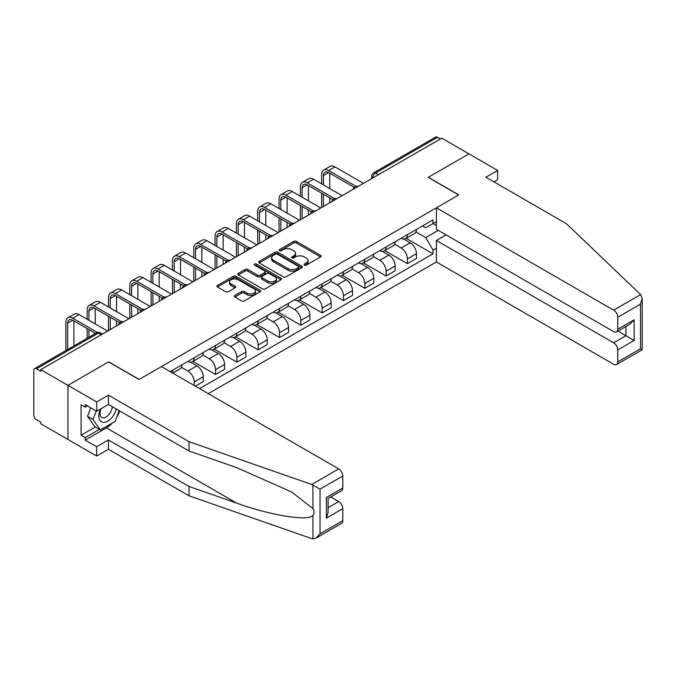 <?xml version="1.0" encoding="UTF-8"?>
<svg xmlns="http://www.w3.org/2000/svg" width="676" height="676" viewBox="0 0 676 676"><rect width="100%" height="100%" fill="white"/><g stroke="black" fill="none" stroke-linecap="round" stroke-linejoin="round"><path stroke-width="1.01" d="M304.428 265.136A1.327 0.769 0 0 0 306.304 265.136L320.559 256.905A1.901 1.099 0 0 0 321.108 256.128A1.901 1.099 0 0 0 320.559 255.359L296.409 241.416A1.901 1.099 0 0 0 293.73 241.416L279.475 249.647A1.327 0.769 0 0 0 279.087 250.188A1.327 0.769 0 0 0 279.475 250.728A1.327 0.769 0 0 0 281.351 250.728L283.193 249.664A6.067 3.507 0 0 1 291.779 249.664L293.798 250.821A6.067 3.507 0 0 1 295.573 253.306A6.067 3.507 0 0 1 293.798 255.781L291.947 256.846A1.327 0.769 0 0 0 291.559 257.387A1.327 0.769 0 0 0 291.947 257.928A1.327 0.769 0 0 0 293.832 257.928L295.674 256.863A6.067 3.507 0 0 1 304.259 256.863L306.27 258.029A6.067 3.507 0 0 1 308.045 260.505A6.067 3.507 0 0 1 306.27 262.981L304.428 264.046A1.327 0.769 0 0 0 304.039 264.595A1.327 0.769 0 0 0 304.428 265.136L304.428 264.046M234.842 295.471A1.901 1.099 0 0 0 234.285 296.249A1.901 1.099 0 0 0 234.842 297.017L241.611 300.93A1.901 1.099 0 0 0 244.298 300.93L260.125 291.795A1.901 1.099 0 0 0 260.683 291.018A1.901 1.099 0 0 0 260.125 290.249L235.983 276.307A1.901 1.099 0 0 0 233.296 276.307L217.469 285.441A1.901 1.099 0 0 0 216.911 286.218A1.901 1.099 0 0 0 217.469 286.996L225.649 291.719A1.901 1.099 0 0 0 228.336 291.719L235.104 287.807A1.901 1.099 0 0 0 235.662 287.03A1.901 1.099 0 0 0 235.104 286.261L231.048 283.912A5.078 2.932 0 0 1 229.561 281.841A5.078 2.932 0 0 1 232.696 279.137A5.078 2.932 0 0 1 238.222 279.771L254.125 288.948A5.078 2.932 0 0 1 255.612 291.018A5.078 2.932 0 0 1 252.478 293.722A5.078 2.932 0 0 1 246.943 293.088L244.298 291.559A1.901 1.099 0 0 0 241.611 291.559L234.842 295.471L234.842 297.017M40.771 369.654L441.732 138.157L468.924 153.858L428.204 177.374L458.674 194.967L139.163 379.439L108.692 361.837L67.963 385.354L40.771 369.654L40.771 371.234L36.529 368.783A3.862 2.231 -120 0 0 34.603 368.597A3.862 2.231 -120 0 0 33.8 370.363L33.8 415.022A3.862 2.231 -120 0 0 36.529 419.754L40.771 422.204L40.771 423.776L67.963 439.476L67.963 385.354L67.963 439.476L96.66 456.047L96.66 446.735L108.413 439.949L108.413 449.261L96.66 456.047M283.329 276.847A1.901 1.099 0 0 0 286.016 276.847L301.842 267.704A1.901 1.099 0 0 0 302.4 266.935A1.901 1.099 0 0 0 301.842 266.158L277.701 252.216A1.901 1.099 0 0 0 275.014 252.216L259.187 261.358A1.901 1.099 0 0 0 258.629 262.136A1.901 1.099 0 0 0 259.187 262.905L283.329 276.847M255.089 265.423A1.327 0.769 0 0 1 256.432 265.609L256.432 264.029L280.988 278.199A1.901 1.099 0 0 1 281.537 278.977A1.901 1.099 0 0 1 280.988 279.754L265.153 288.889A1.901 1.099 0 0 1 262.474 288.889L238.324 274.946L245.101 271.068L245.101 269.487L238.324 273.4A1.901 1.099 0 0 0 237.775 274.177A1.901 1.099 0 0 0 238.324 274.946L238.324 273.4M245.101 271.068A1.901 1.099 0 0 1 247.788 271.068L247.788 269.487A1.901 1.099 0 0 0 245.101 269.487M247.788 269.487L257.573 275.14A1.901 1.099 0 0 0 260.26 275.14L264.755 272.546A1.901 1.099 0 0 0 265.305 271.777A1.901 1.099 0 0 0 264.755 271L254.556 265.11A1.327 0.769 0 0 1 254.168 264.57A1.327 0.769 0 0 1 254.987 263.86A1.327 0.769 0 0 1 256.432 264.029M208.318 393.635L436.4 261.958L613.647 364.288A5.797 3.346 -120 0 0 616.546 364.575A5.797 3.346 -120 0 0 617.746 361.922L617.746 349.931A5.797 3.346 -120 0 0 613.647 342.825L625.951 335.727L634.147 340.459L617.746 349.931M378.459 174.687L375.586 173.031A3.862 2.231 60 0 0 373.651 172.845L435.564 137.101A3.862 2.231 60 0 1 437.49 137.296L375.586 173.031A3.862 2.231 120 0 0 372.856 177.771L372.856 177.923M440.363 138.952L437.49 137.296M407.425 234.656A8.889 5.129 60 0 1 405.583 238.645L414.608 233.44A8.889 5.129 -120 0 0 416.45 229.451M394.623 244.23L401.138 247.991A8.889 5.129 60 0 1 407.425 258.874L416.45 253.669A8.889 5.129 -120 0 0 410.163 242.785L403.707 239.059M416.45 253.669L416.45 258.485L407.425 263.691L384.821 250.635M405.583 238.645A8.889 5.129 60 0 1 401.214 238.248M407.425 258.874L407.425 263.691M386.106 246.96A8.889 5.129 60 0 1 384.272 250.957L393.288 245.743A8.889 5.129 -120 0 0 395.13 241.755M363.502 262.947L386.106 276.002L395.13 270.789L395.13 265.981A8.889 5.129 -120 0 0 388.844 255.089L382.388 251.362M384.272 250.957A8.889 5.129 60 0 1 379.895 250.551M373.313 256.534L379.819 260.294A8.889 5.129 60 0 1 386.106 271.186L386.106 276.002M364.786 259.271A8.889 5.129 60 0 1 362.953 263.26L371.969 258.055A8.889 5.129 -120 0 0 373.811 254.066M342.183 275.25L364.786 288.306L373.811 283.1L373.811 278.284A8.889 5.129 -120 0 0 367.524 267.4L361.068 263.674M362.953 263.26A8.889 5.129 60 0 1 358.576 262.863M351.993 268.845L358.508 272.605A8.889 5.129 60 0 1 364.786 283.498L364.786 288.306M343.467 271.583A8.889 5.129 60 0 1 341.634 275.571L350.65 270.366A8.889 5.129 -120 0 0 352.492 266.369M320.863 287.562L343.467 300.617L352.492 295.412L352.492 290.595A8.889 5.129 -120 0 0 346.205 279.703L339.749 275.977M341.634 275.571A8.889 5.129 60 0 1 337.256 275.174M330.674 281.157L337.189 284.917A8.889 5.129 60 0 1 343.467 295.801L343.467 300.617M322.156 283.886A8.889 5.129 60 0 1 320.314 287.883L329.33 282.669A8.889 5.129 -120 0 0 331.172 278.681M299.544 299.874L322.156 312.92L331.172 307.715L331.172 302.907A8.889 5.129 -120 0 0 324.886 292.015L318.43 288.289M320.314 287.883A8.889 5.129 60 0 1 315.937 287.477M309.355 293.46L315.869 297.22A8.889 5.129 60 0 1 322.156 308.112L322.156 312.92M300.837 296.198A8.889 5.129 60 0 1 298.995 300.186L308.011 294.981A8.889 5.129 -120 0 0 309.853 290.993M278.225 312.177L300.837 325.232L309.853 320.027L309.853 315.21A8.889 5.129 -120 0 0 303.566 304.327L297.11 300.6M298.995 300.186A8.889 5.129 60 0 1 294.618 299.789M288.035 305.772L294.55 309.532A8.889 5.129 60 0 1 300.837 320.416L300.837 325.232M279.518 308.51A8.889 5.129 60 0 1 277.675 312.498L286.692 307.293A8.889 5.129 -120 0 0 288.534 303.296M256.905 324.488L279.518 337.544L288.534 332.33L288.534 327.522A8.889 5.129 -120 0 0 282.247 316.63L275.791 312.904M277.675 312.498A8.889 5.129 60 0 1 273.298 312.092M266.716 318.075L273.231 321.844A8.889 5.129 60 0 1 279.518 332.727L279.518 337.544M258.198 320.813A8.889 5.129 60 0 1 256.356 324.801L265.372 319.596A8.889 5.129 -120 0 0 267.214 315.608M235.586 336.792L258.198 349.847L267.214 344.642L267.214 339.825A8.889 5.129 -120 0 0 260.928 328.942L254.472 325.215M256.356 324.801A8.889 5.129 60 0 1 251.979 324.404M245.396 330.387L251.911 334.147A8.889 5.129 60 0 1 258.198 345.039L258.198 349.847M236.879 333.124A8.889 5.129 60 0 1 235.037 337.113L244.053 331.908A8.889 5.129 -120 0 0 245.895 327.919M214.267 349.103L236.879 362.159L245.895 356.953L245.895 352.137A8.889 5.129 -120 0 0 239.608 341.253L233.152 337.518M235.037 337.113A8.889 5.129 60 0 1 230.66 336.716M224.077 342.698L230.592 346.458A8.889 5.129 60 0 1 236.879 357.342L236.879 362.159M215.559 345.428A8.889 5.129 60 0 1 213.717 349.424L222.734 344.211A8.889 5.129 -120 0 0 224.576 340.222M192.947 361.415L215.559 374.47L224.576 369.257L224.576 364.449A8.889 5.129 -120 0 0 218.289 353.556L211.833 349.83M213.717 349.424A8.889 5.129 60 0 1 209.34 349.019M202.758 355.001L209.273 358.762A8.889 5.129 60 0 1 215.559 369.654L215.559 374.47M194.24 357.739A8.889 5.129 60 0 1 192.398 361.728L201.414 356.522A8.889 5.129 -120 0 0 203.256 352.534M195.33 386.14L203.256 381.568L203.256 376.752A8.889 5.129 -120 0 0 196.969 365.868L190.514 362.142M192.398 361.728A8.889 5.129 60 0 1 188.021 361.33M181.438 367.313L187.953 371.073A8.889 5.129 60 0 1 194.24 381.965L194.24 385.514M172.726 373.093L180.095 368.834A8.889 5.129 -120 0 0 181.937 364.837M172.921 370.051A8.889 5.129 60 0 1 172.262 372.822M436.4 225.581L432.986 223.612L425.745 227.795L422.525 225.936M415.943 231.919L425.745 237.572L438.242 230.355M436.4 248.151L432.986 250.12L425.745 237.572M199.572 388.59L432.986 253.83L432.986 250.12M436.4 221.635L432.986 223.612L432.986 219.903L170.183 371.623M406.141 238.332L432.986 253.83M304.952 265.322L306.27 264.561A6.067 3.507 0 0 0 308.045 262.085L308.045 260.505M295.573 253.306L295.573 254.877A6.067 3.507 0 0 1 293.798 257.362L292.48 258.122M320.559 255.359L320.559 256.905L296.409 242.997A1.901 1.099 0 0 0 293.73 242.997L280.008 250.914M301.817 267.721L277.701 253.796A1.901 1.099 0 0 0 275.014 253.796L259.212 262.922L259.187 261.358M298.488 267.476A1.327 0.769 0 0 0 298.876 266.935A1.327 0.769 0 0 0 298.488 266.395L277.295 254.159A1.327 0.769 0 0 0 275.419 254.159L273.476 255.275A6.067 3.507 0 0 0 271.693 257.759A6.067 3.507 0 0 0 273.476 260.235L287.959 268.6A6.067 3.507 0 0 0 296.544 268.6L298.488 267.476L298.488 269.056A1.327 0.769 0 0 0 298.876 268.516L298.876 266.935M271.693 257.759L271.693 259.33A6.067 3.507 0 0 0 273.476 261.815L273.476 260.235M298.488 269.056L296.544 270.18A6.067 3.507 0 0 1 287.959 270.18L273.476 261.815M247.788 271.068L257.573 276.721A1.901 1.099 0 0 0 260.26 276.721L264.755 274.126A1.901 1.099 0 0 0 265.305 273.349L265.305 271.777M256.432 265.609L280.962 279.763M267.738 281.013A5.078 2.932 0 0 0 273.265 281.647A5.078 2.932 0 0 0 276.399 278.935A5.078 2.932 0 0 0 274.912 276.864L269.31 273.636A1.901 1.099 0 0 0 266.631 273.636L262.136 276.23A1.901 1.099 0 0 0 261.578 276.999A1.901 1.099 0 0 0 262.136 277.777L267.738 281.013L267.738 282.585A5.078 2.932 0 0 0 273.265 283.219A5.078 2.932 0 0 0 276.399 280.515L276.399 278.935M261.578 276.999L261.578 278.58A1.901 1.099 0 0 0 262.136 279.357L262.136 277.777M267.738 282.585L262.136 279.357M255.612 291.018L255.612 292.598A5.078 2.932 0 0 1 252.478 295.302A5.078 2.932 0 0 1 246.943 294.668L244.298 293.139A1.901 1.099 0 0 0 241.611 293.139L234.868 297.034M229.561 281.841L229.561 283.421A5.078 2.932 0 0 0 231.048 285.492L231.048 283.912M235.079 287.824L231.048 285.492M260.099 291.812L235.983 277.887A1.901 1.099 0 0 0 233.296 277.887L217.495 287.004M323.449 184.911L323.449 175.523A7.25 4.183 60 0 1 324.953 172.203A7.25 4.183 60 0 1 328.578 172.557L354.232 187.379M363.426 183.373L334.865 166.879A9.76 5.636 -120 0 0 329.981 166.397L323.694 170.022A9.76 5.636 -120 0 0 321.675 174.493L321.675 183.88M355.998 186.339L328.578 170.513A9.76 5.636 -120 0 0 323.694 170.022M321.675 193.192L321.675 207.473M323.449 206.45L323.449 194.215M329.736 202.817L329.736 197.848M329.736 188.536L329.736 173.233M640.628 294.584L642.2 298.412L640.502 304.124L617.746 317.264A5.797 3.346 -120 0 0 613.647 310.166L640.628 294.584L566.496 223.764L485.875 177.213L497.62 170.428L468.924 153.858L428.339 177.298L458.81 194.891L436.4 207.828L613.647 310.166M497.62 170.428L497.62 179.74L493.936 181.869M436.4 261.958L436.4 240.495L613.647 342.825M436.4 207.828L436.4 229.291L613.647 331.62A5.797 3.346 -120 0 0 616.546 331.908A5.797 3.346 -120 0 0 617.746 329.254L617.746 317.264M446.101 234.893L436.4 240.495M617.94 331.105L625.951 335.727L625.951 326.483M617.746 329.254L634.147 319.79L630.049 324.117L616.546 331.908M617.746 361.922L640.502 348.782L641.363 349.281M108.413 439.949L189.043 486.5L189.043 495.812L311.712 538.611L312.937 538.899L315.937 538.13L320.035 533.803L342.791 520.664A5.797 3.346 60 0 1 341.591 523.325L315.937 538.13M189.043 486.5L236.701 503.13C270.561 515.433 308.484 521.542 312.937 515.408C314.425 513.54 314.425 511.25 312.937 508.538L291.643 491.993L236.701 467.623L189.043 451.002L108.413 404.451L96.66 411.236L85.184 404.603L85.184 407.129L81.086 404.763L81.086 435.217L85.184 437.583L99.397 429.378M189.043 495.812L108.413 449.261M342.791 476.014L320.035 489.145L311.712 484.481L189.043 441.69L108.413 395.139L96.66 401.924L67.963 385.354L108.557 361.922L139.028 379.515L161.437 366.578L338.684 468.907A5.797 3.346 60 0 1 342.791 476.014L342.791 488.004A5.797 3.346 60 0 1 341.591 490.658L328.088 498.449L328.088 512.425L326.39 518.146L326.39 497.468C328.604 498.744 328.604 498.744 326.39 497.468L342.791 488.004M96.66 401.924L96.66 411.236M112.393 422.982A21.742 12.557 -60 0 1 106.369 427.883L85.184 440.11L96.66 446.735M85.184 440.11L85.184 437.583M108.413 395.139L108.413 404.451M189.043 441.69L189.043 451.002M328.088 507.693L338.684 501.575A5.797 3.346 60 0 1 342.791 508.673L342.791 520.664M338.684 501.575L330.682 496.953M119.796 411.016A21.742 12.557 -60 0 1 116.711 417.295M87.373 405.87L85.184 407.129M81.086 435.217L95.299 427.012M100.572 408.972A12.565 7.25 120 0 0 98.848 416.044A12.565 7.25 120 0 0 106.436 421.816A12.565 7.25 120 0 0 116.238 408.963M101.248 408.583A8.602 4.969 120 0 0 100.031 413.492A8.602 4.969 120 0 0 101.814 417.43A8.602 4.969 120 0 0 108.38 415.191A8.602 4.969 120 0 0 112.199 406.631M119.263 410.712L115.114 421.41L100.352 429.928L94.893 426.776L87.508 416.281L90.787 407.839M100.352 429.928L92.975 419.433L96.254 411M87.508 416.281L92.975 419.433M302.13 197.215L302.13 187.827A7.25 4.183 60 0 1 303.634 184.514A7.25 4.183 60 0 1 307.259 184.869L332.913 199.682M342.107 195.677L313.546 179.191A9.76 5.636 -120 0 0 308.662 178.709L302.375 182.334A9.76 5.636 -120 0 0 300.355 186.804L300.355 196.192M334.679 198.651L307.259 182.816A9.76 5.636 -120 0 0 302.375 182.334M300.355 205.504L300.355 219.785M302.13 218.754L302.13 206.526M308.417 215.129L308.417 210.16M308.417 200.848L308.417 185.537M280.81 209.526L280.81 200.138A7.25 4.183 60 0 1 282.315 196.817A7.25 4.183 60 0 1 285.94 197.181L311.594 211.994M320.787 207.988L292.226 191.494A9.76 5.636 -120 0 0 287.342 191.012L281.055 194.646A9.76 5.636 -120 0 0 279.036 199.107L279.036 208.504M313.36 210.963L285.94 195.127A9.76 5.636 -120 0 0 281.055 194.646M279.036 217.807L279.036 232.088M280.81 231.065L280.81 218.838M287.097 227.432L287.097 222.463M287.097 213.151L287.097 197.848M259.491 221.838L259.491 212.441A7.25 4.183 60 0 1 260.995 209.129A7.25 4.183 60 0 1 264.62 209.484L290.283 224.297M299.468 220.291L270.907 203.806A9.76 5.636 -120 0 0 266.023 203.324L259.736 206.949A9.76 5.636 -120 0 0 257.717 211.419L257.717 220.807M292.04 223.266L264.62 207.431A9.76 5.636 -120 0 0 259.736 206.949M257.717 230.119L257.717 244.399M259.491 243.377L259.491 231.141M265.778 239.743L265.778 234.775M265.778 225.463L265.778 210.16M238.172 234.141L238.172 224.753A7.25 4.183 60 0 1 239.676 221.432A7.25 4.183 60 0 1 243.301 221.796L268.964 236.608M278.149 232.603L249.588 216.117A9.76 5.636 -120 0 0 244.704 215.627L238.417 219.261A9.76 5.636 -120 0 0 236.397 223.731L236.397 233.119M270.721 235.578L243.301 219.742A9.76 5.636 -120 0 0 238.417 219.261M236.397 242.43L236.397 256.711M238.172 255.68L238.172 243.453M244.459 252.055L244.459 247.078M244.459 237.775L244.459 222.463M216.852 246.453L216.852 237.065A7.25 4.183 60 0 1 218.356 233.744A7.25 4.183 60 0 1 221.981 234.099L247.644 248.92M256.829 244.915L228.268 228.42A9.76 5.636 -120 0 0 223.384 227.939L217.097 231.572A9.76 5.636 -120 0 0 215.078 236.034L215.078 245.422M249.402 247.881L221.981 232.054A9.76 5.636 -120 0 0 217.097 231.572M215.078 254.734L215.078 269.014M216.852 267.992L216.852 255.765M223.139 264.358L223.139 259.39M223.139 250.078L223.139 234.775M195.533 258.756L195.533 249.368A7.25 4.183 60 0 1 197.037 246.056A7.25 4.183 60 0 1 200.662 246.41L226.325 261.223M235.51 257.218L206.949 240.732A9.76 5.636 -120 0 0 202.065 240.25L195.778 243.875A9.76 5.636 -120 0 0 193.758 248.345L193.758 257.733M228.082 260.192L200.662 244.357A9.76 5.636 -120 0 0 195.778 243.875M193.758 267.045L193.758 281.326M195.533 280.295L195.533 268.068M201.82 276.67L201.82 271.701M201.82 262.389L201.82 247.078M174.222 271.068L174.222 261.68A7.25 4.183 60 0 1 175.718 258.359A7.25 4.183 60 0 1 179.343 258.722L205.005 273.535M214.191 269.53L185.63 253.035A9.76 5.636 -120 0 0 180.745 252.554L174.459 256.187A9.76 5.636 -120 0 0 172.439 260.649L172.439 270.045M206.771 272.504L179.343 256.669A9.76 5.636 -120 0 0 174.459 256.187M172.439 279.349L172.439 293.629M174.222 292.607L174.222 280.379M180.5 288.982L180.5 284.005M180.5 274.693L180.5 259.39M152.903 283.379L152.903 273.983A7.25 4.183 60 0 1 154.398 270.67A7.25 4.183 60 0 1 158.023 271.025L183.686 285.847M192.871 281.841L164.31 265.347A9.76 5.636 -120 0 0 159.426 264.865L153.148 268.49A9.76 5.636 -120 0 0 151.12 272.96L151.12 282.348M185.452 284.807L158.023 268.98A9.76 5.636 -120 0 0 153.148 268.49M151.12 291.66L151.12 305.941M152.903 304.918L152.903 292.683M159.19 301.285L159.19 296.316M159.19 287.004L159.19 271.701M131.583 295.682L131.583 286.294A7.25 4.183 60 0 1 133.079 282.974A7.25 4.183 60 0 1 136.704 283.337L162.367 298.15M171.552 294.144L142.991 277.659A9.76 5.636 -120 0 0 138.115 277.168L131.828 280.802A9.76 5.636 -120 0 0 129.8 285.272L129.8 294.66M164.133 297.119L136.704 281.284A9.76 5.636 -120 0 0 131.828 280.802M129.8 303.972L129.8 318.252M131.583 317.221L131.583 304.994M137.87 313.596L137.87 308.628M137.87 299.316L137.87 284.005M110.264 307.994L110.264 298.606A7.25 4.183 60 0 1 111.76 295.285A7.25 4.183 60 0 1 115.385 295.649L141.047 310.461M150.233 306.456L121.672 289.962A9.76 5.636 -120 0 0 116.796 289.48L110.509 293.114A9.76 5.636 -120 0 0 108.481 297.575L108.481 306.963M142.813 309.431L115.385 293.595A9.76 5.636 -120 0 0 110.509 293.114M108.481 316.275L108.481 330.556M110.264 329.533L110.264 317.306M116.551 325.9L116.551 320.931M116.551 311.619L116.551 296.316M88.945 320.297L88.945 310.909A7.25 4.183 60 0 1 90.44 307.597A7.25 4.183 60 0 1 94.065 307.952L119.728 322.765M128.913 318.759L100.352 302.273A9.76 5.636 -120 0 0 95.477 301.792L89.19 305.417A9.76 5.636 -120 0 0 87.162 309.887L87.162 319.275M121.494 321.734L94.065 305.898A9.76 5.636 -120 0 0 89.19 305.417M87.162 328.587L87.162 338.245M88.945 337.223L88.945 329.609M95.231 323.931L95.231 308.628M67.625 349.526L67.625 323.221A7.25 4.183 60 0 1 69.121 319.9A7.25 4.183 60 0 1 72.746 320.263L95.527 333.412M107.594 331.071L79.033 314.577A9.76 5.636 -120 0 0 74.157 314.095L67.87 317.728A9.76 5.636 -120 0 0 65.851 322.199L65.851 350.557M97.437 332.465L72.746 318.21A9.76 5.636 -120 0 0 67.87 317.728M73.912 345.901L73.912 320.931M372.991 177.847L372.856 177.771A3.862 2.231 0 0 1 371.724 176.191L371.724 178.582M194.24 381.965L203.256 376.752M215.559 369.654L224.576 364.449M236.879 357.342L245.895 352.137M258.198 345.039L267.214 339.825M279.518 332.727L288.534 327.522M300.837 320.416L309.853 315.21M322.156 308.112L331.172 302.907M343.467 295.801L352.492 290.595M364.786 283.498L373.811 278.284M386.106 271.186L395.13 265.981M187.953 371.073L196.969 365.868M209.273 358.762L218.289 353.556M230.592 346.458L239.608 341.253M251.911 334.147L260.928 328.942M273.231 321.844L282.247 316.63M294.55 309.532L303.566 304.327M315.869 297.22L324.886 292.015M337.189 284.917L346.205 279.703M358.508 272.605L367.524 267.4M379.819 260.294L388.844 255.089M401.138 247.991L410.163 242.785M357.858 186.584A3.862 2.231 120 0 0 356.151 187.573M336.538 198.896A3.862 2.231 120 0 0 334.831 199.876M315.219 211.199A3.862 2.231 120 0 0 313.512 212.188M293.899 223.511A3.862 2.231 120 0 0 292.193 224.5M272.58 235.823A3.862 2.231 120 0 0 270.873 236.803M251.261 248.126A3.862 2.231 120 0 0 249.554 249.114M229.941 260.437A3.862 2.231 120 0 0 228.235 261.418M208.622 272.741A3.862 2.231 120 0 0 206.915 273.729M187.303 285.052A3.862 2.231 120 0 0 185.596 286.041M165.983 297.364A3.862 2.231 120 0 0 164.276 298.344M144.664 309.667A3.862 2.231 120 0 0 142.957 310.656M123.345 321.979A3.862 2.231 120 0 0 121.638 322.959M101.307 334.696L98.442 333.04L36.529 368.783M102.439 334.045L100.369 332.854A3.862 2.231 120 0 0 98.442 333.04A3.862 2.231 60 0 0 96.507 332.854L34.603 368.597M306.27 264.561L306.27 262.981M291.947 257.928L291.947 256.846M293.798 257.362L293.798 255.781M279.475 250.728L279.475 249.647M293.73 242.997L293.73 241.416M296.409 242.997L296.409 241.416M275.014 253.796L275.014 252.216M277.701 253.796L277.701 252.216M301.842 267.704L301.842 266.158M287.959 270.18L287.959 268.6M296.544 270.18L296.544 268.6M257.573 276.721L257.573 275.14M260.26 276.721L260.26 275.14M264.755 274.126L264.755 272.546M280.988 279.754L280.988 278.199M241.611 293.139L241.611 291.559M244.298 293.139L244.298 291.559M246.943 294.668L246.943 293.088M235.104 287.807L235.104 286.261M217.469 286.996L217.469 285.441M233.296 277.887L233.296 276.307M235.983 277.887L235.983 276.307M260.125 291.795L260.125 290.249M328.578 170.513L334.865 166.879M323.449 175.523L328.578 172.557M640.502 348.782L640.502 304.124M634.147 319.79L634.147 340.459M312.937 538.899L312.937 515.408M312.937 508.538L312.937 485.047M320.035 489.145L320.035 533.803M342.791 508.673L326.39 518.146M311.712 484.481L338.684 468.907M106.369 427.883L236.701 503.13M307.259 182.816L313.546 179.191M302.13 187.827L307.259 184.869M285.94 195.127L292.226 191.494M280.81 200.138L285.94 197.181M264.62 207.431L270.907 203.806M259.491 212.441L264.62 209.484M243.301 219.742L249.588 216.117M238.172 224.753L243.301 221.796M221.981 232.054L228.268 228.42M216.852 237.065L221.981 234.099M200.662 244.357L206.949 240.732M195.533 249.368L200.662 246.41M179.343 256.669L185.63 253.035M174.222 261.68L179.343 258.722M158.023 268.98L164.31 265.347M152.903 273.983L158.023 271.025M136.704 281.284L142.991 277.659M131.583 286.294L136.704 283.337M115.385 293.595L121.672 289.962M110.264 298.606L115.385 295.649M94.065 305.898L100.352 302.273M88.945 310.909L94.065 307.952M72.746 318.21L79.033 314.577M67.625 323.221L72.746 320.263M358.179 186.399A3.862 3.862 0 0 0 353.227 189.263M336.859 198.702A3.862 3.862 0 0 0 331.908 201.566M315.548 211.013A3.862 3.862 0 0 0 310.588 213.878M294.229 223.325A3.862 3.862 0 0 0 289.269 226.181M272.91 235.628A3.862 3.862 0 0 0 267.95 238.493M251.59 247.94A3.862 3.862 0 0 0 246.63 250.804M230.271 260.243A3.862 3.862 0 0 0 225.311 263.108M208.952 272.555A3.862 3.862 0 0 0 203.991 275.419M187.632 284.866A3.862 3.862 0 0 0 182.672 287.722M166.313 297.17A3.862 3.862 0 0 0 161.353 300.034M144.994 309.481A3.862 3.862 0 0 0 140.033 312.346M123.674 321.784A3.862 3.862 0 0 0 118.714 324.649M100.369 332.854A3.862 3.862 0 0 0 96.507 332.854M373.651 172.845A3.862 3.862 0 0 0 371.724 176.191M642.2 298.412L642.2 349.762L616.546 364.575"/></g></svg>
